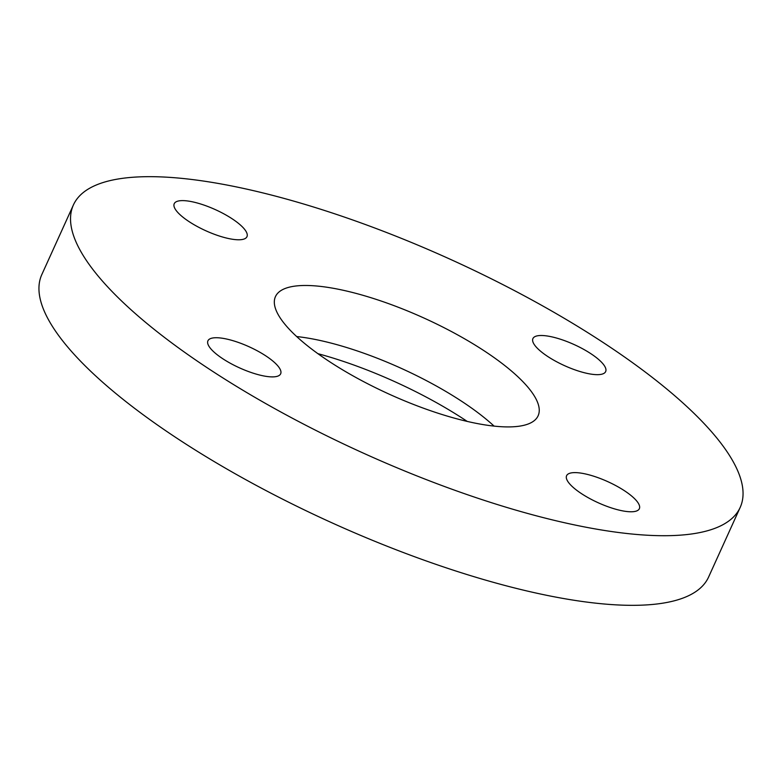 <?xml version="1.0" encoding="UTF-8"?>
<svg xmlns="http://www.w3.org/2000/svg" width="782" height="782" viewBox="0 0 782 782"><rect width="100%" height="100%" fill="white"/><g stroke="black" fill="none" stroke-linecap="round" stroke-linejoin="round"><path stroke-width="1.17" d="M541.036 335.498A39.941 11.583 24.4 0 0 532.913 338.586A39.941 11.583 24.4 0 0 554.624 360.658A39.941 11.583 24.4 0 0 597.536 374.666A39.941 11.583 24.4 0 0 605.659 371.577A39.941 11.583 24.4 0 0 583.949 349.505A39.941 11.583 24.4 0 0 541.036 335.498M182.343 200.612A39.941 11.583 24.4 0 0 174.23 203.701A39.941 11.583 24.4 0 0 195.93 225.773A39.941 11.583 24.4 0 0 238.852 239.781A39.941 11.583 24.4 0 0 246.965 236.692A39.941 11.583 24.4 0 0 225.265 214.62A39.941 11.583 24.4 0 0 182.343 200.612M216.037 337.726A39.941 11.583 24.4 0 0 207.924 340.805A39.941 11.583 24.4 0 0 229.625 362.877A39.941 11.583 24.4 0 0 272.547 376.895A39.941 11.583 24.4 0 0 280.66 373.806A39.941 11.583 24.4 0 0 258.959 351.734A39.941 11.583 24.4 0 0 216.037 337.726M574.731 472.611A39.941 11.583 24.4 0 0 566.608 475.691A39.941 11.583 24.4 0 0 588.318 497.772A39.941 11.583 24.4 0 0 631.23 511.78A39.941 11.583 24.4 0 0 639.353 508.691A39.941 11.583 24.4 0 0 617.643 486.619A39.941 11.583 24.4 0 0 574.731 472.611M508.808 426.913A144.22 41.847 -155.6 0 1 353.826 376.328A144.22 41.847 -155.6 0 1 275.45 296.622A144.22 41.847 -155.6 0 1 304.765 285.479A144.22 41.847 -155.6 0 1 459.748 336.065A144.22 41.847 -155.6 0 1 538.124 415.77A144.22 41.847 -155.6 0 1 508.808 426.913M147.818 176.673A366.093 106.225 -155.6 0 1 541.232 305.097A366.093 106.225 -155.6 0 1 740.183 507.43A366.093 106.225 -155.6 0 1 665.765 535.709A366.093 106.225 -155.6 0 1 272.351 407.295A366.093 106.225 -155.6 0 1 73.4 204.962A366.093 106.225 -155.6 0 1 147.818 176.673M740.183 507.43L708.6 577.038A366.093 106.225 -155.6 0 1 634.182 605.327A366.093 106.225 -155.6 0 1 240.768 476.903A366.093 106.225 -155.6 0 1 41.817 274.57L73.4 204.962M317.893 353.669A166.4 48.279 -155.6 0 1 467.235 421.42M296.671 336.553A144.22 41.847 -155.6 0 1 494.097 426.112"/></g></svg>
